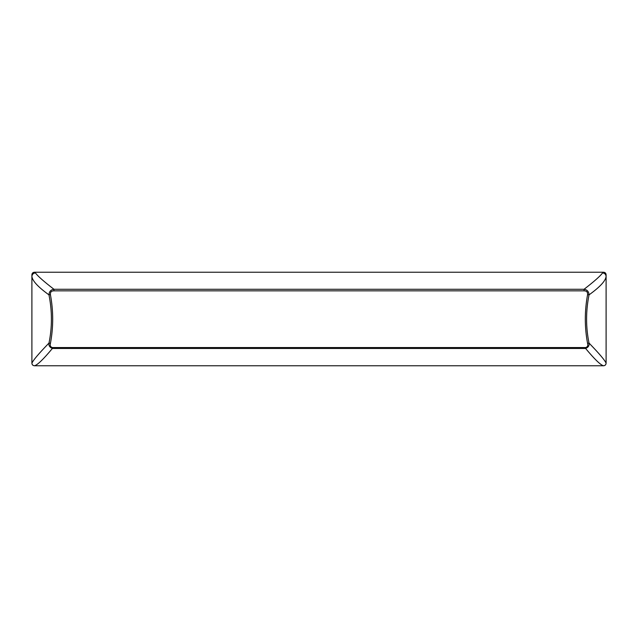 <?xml version="1.0" encoding="UTF-8"?>
<svg xmlns="http://www.w3.org/2000/svg" width="638" height="638" viewBox="0 0 638 638"><rect width="100%" height="100%" fill="white"/><g stroke="black" fill="none" stroke-linecap="round" stroke-linejoin="round"><path stroke-width="0.96" d="M53.943 290.848L584.057 290.848L584.057 289.277L53.943 289.277C50.825 289.7 49.166 291.558 48.966 294.868C52.22 311.105 52.228 327.158 48.998 343.037L50.426 343.38C53.456 327.286 53.448 311.025 50.41 294.596C50.203 292.092 51.383 290.84 53.943 290.848L53.943 289.277C43.791 281.438 37.61 275.983 35.401 272.912C33.296 273.168 32.131 274.324 31.9 276.374C32.331 280.816 38.017 286.98 48.966 294.868L50.41 294.596M35.401 272.912L34.436 272.227C32.865 272.386 32.02 273.231 31.9 274.763L31.9 363.237C33.04 360.342 38.735 353.619 48.998 343.037C48.552 345.565 49.676 347.375 52.388 348.46L52.388 347.558C50.442 346.968 49.788 345.581 50.426 343.38M584.057 290.848C586.609 290.848 587.789 292.1 587.59 294.596C584.56 311.025 584.552 327.286 587.574 343.38L589.002 343.037C585.772 327.158 585.78 311.105 589.034 294.868C599.983 286.988 605.669 280.816 606.1 276.374L606.1 363.205C605.972 364.769 605.127 365.614 603.564 365.773L603.564 365.773C605.071 365.606 605.933 364.753 606.1 363.205C604.96 360.342 599.265 353.619 589.002 343.037C589.456 345.581 588.324 347.383 585.612 348.46C594.6 359.266 600.573 365.04 603.532 365.773L34.468 365.773C32.873 365.614 32.028 364.769 31.9 363.237C32.067 364.753 32.929 365.606 34.468 365.773C37.427 365.032 43.4 359.266 52.388 348.46L585.612 348.46L585.612 347.558L52.388 347.558M587.574 343.38C588.22 345.589 587.566 346.984 585.612 347.558M587.59 294.596L589.034 294.868C588.818 291.566 587.159 289.7 584.057 289.277C594.201 281.438 600.382 275.983 602.599 272.912C604.696 273.168 605.869 274.324 606.1 276.374L606.1 274.763C605.972 273.216 605.127 272.37 603.564 272.227L602.599 272.912M34.436 272.227L603.564 272.227"/></g></svg>

